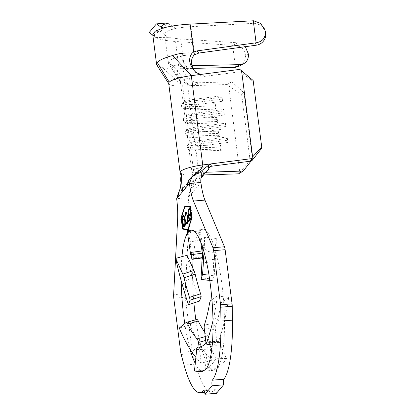 <?xml version="1.0" encoding="UTF-8"?>
<svg xmlns="http://www.w3.org/2000/svg" width="415" height="415" viewBox="0 0 415 415"><rect width="100%" height="100%" fill="white"/><g stroke="black" fill="none" stroke-linecap="round" stroke-linejoin="round"><path stroke-width="0.31" stroke-dasharray="2.08 1.56" d="M183.186 287.792C181.511 281.754 187.746 279.005 192.627 278.341C190.309 269.854 188.462 262.181 187.077 255.324M187.544 233.054A70.726 14.873 85.3 0 1 188.156 232.203L188.618 234.148C188.27 232.244 194.972 231.394 199.906 230.901L199.335 229.573L202.728 229.293A70.726 14.873 85.3 0 1 221.859 283.927A70.726 14.873 85.3 0 1 214.42 370.258A70.726 14.873 85.3 0 1 195.844 319.747M193.836 231.051L199.127 230.813L199.335 229.573M204.05 252.133L204.305 246.935C204.19 251.194 210.877 252.569 215.821 252.336L214.187 275.793L208.973 275.166M193.914 302.898A70.726 14.873 85.3 0 1 192.736 267.82M193.157 259.173A70.726 14.873 85.3 0 1 202.728 229.293M155.698 37.578L168.485 37.298C166.161 36.147 163.743 34.295 161.243 31.732C158.525 31.789 156.216 32.795 154.318 34.746L155.698 37.578C159.697 39.518 166.316 40.82 175.55 41.484L232.96 45.344C240.031 45.51 244.264 48.529 245.67 54.401L248.227 53.13M245.343 46.688L238.013 42.838L180.665 38.943C173.683 38.439 168.843 37.428 166.156 35.913L164.589 34.092L166.27 31.727L171.468 29.574C176.671 28.096 183.16 27.136 190.942 26.69L254.395 23.302L260.942 25.061L265.138 30.549M176.1 28.22L163.868 27.836M192.747 68.517L195.066 72.008L199.081 75.421L204.434 76.37L240.197 71.738L253.358 81.672M204.434 76.37L202.878 74.161M239.813 69.372L240.197 71.738M184.13 109.135L182.076 107.615A13.674 2.775 -7.3 0 0 189.816 108.574L214.975 107.77L214.742 105.934L189.577 106.743L190.096 104.466L215.261 103.657L215.966 109.155L190.801 109.959L189.816 108.574L189.577 106.743A13.674 2.775 -7.3 0 1 181.474 105.249A13.674 2.775 -7.3 0 1 181.697 104.642A13.674 2.775 -7.3 0 1 194.588 100.767L191.689 78.02A11.786 2.397 -7.3 0 0 180.691 81.231A11.786 2.397 -7.3 0 0 180.385 81.885A11.786 2.397 -7.3 0 0 180.463 82.097A11.786 2.397 -7.3 0 0 187.373 83.171L190.096 104.466A11.786 2.397 -7.3 0 1 183.114 103.179A11.786 2.397 -7.3 0 1 183.3 102.65A11.786 2.397 -7.3 0 1 194.417 99.315L221.885 95.756L222.59 101.25L195.123 104.813A11.786 2.397 -7.3 0 0 183.814 108.673A11.786 2.397 -7.3 0 0 184.13 109.135A11.786 2.397 -7.3 0 0 190.801 109.959L191.86 118.202A11.786 2.397 -7.3 0 1 184.872 116.916A11.786 2.397 -7.3 0 1 185.064 116.392A11.786 2.397 -7.3 0 1 196.176 113.056L223.644 109.493L224.349 114.991L196.881 118.55A11.786 2.397 -7.3 0 0 185.578 122.409A11.786 2.397 -7.3 0 0 185.894 122.871A11.786 2.397 -7.3 0 0 192.56 123.701L193.618 131.944A11.786 2.397 -7.3 0 1 186.631 130.652A11.786 2.397 -7.3 0 1 186.823 130.128A11.786 2.397 -7.3 0 1 197.934 126.793L225.407 123.234L226.108 128.728L198.64 132.286A11.786 2.397 -7.3 0 0 187.336 136.151A11.786 2.397 -7.3 0 0 187.653 136.608A11.786 2.397 -7.3 0 0 194.324 137.438L195.377 145.681L220.541 144.871L221.242 150.37L196.082 151.174A11.786 2.397 -7.3 0 1 189.411 150.349A11.786 2.397 -7.3 0 1 189.095 149.888A11.786 2.397 -7.3 0 1 200.398 146.023L227.871 142.464L227.166 136.971L227.871 142.464M205.591 172.251L198.811 172.469L196.082 151.174L195.091 149.789L194.858 147.958L195.377 145.681A11.786 2.397 -7.3 0 1 188.389 144.394A11.786 2.397 -7.3 0 1 188.581 143.865A11.786 2.397 -7.3 0 1 199.698 140.529L227.166 136.971M212.983 320.66L214.565 313.361C213.352 319.643 219.561 321.36 224.458 321.21C222.336 330.07 219.914 338.095 217.19 345.29L212.288 345.073M206.022 369.251L209.134 367.01C206.592 369.148 212.335 368.971 217.18 368.655L211.028 370.538L205.14 369.807L200.341 370.403L200.346 370.699L202.572 371.352M200.341 370.403A70.726 14.873 85.3 0 1 195.237 363.426M193.447 354.223C190.672 350.203 196.43 347.796 201.265 347.22C197.213 340.653 193.489 333.188 190.086 324.821L185.147 326.351C186.579 334.915 188.239 342.577 190.127 349.337M185.204 326.289A70.726 14.873 85.3 0 1 184.784 323.57M181.889 256.377C181.277 263.733 181.044 271.867 181.189 280.789M191.253 230.128L188.156 232.203M204.984 394.245L216.469 393.29A4.715 0.991 -94.7 0 0 215.193 389.649A4.715 0.991 -94.7 0 0 215.006 389.758A87.228 18.343 85.3 0 1 211.536 391.776A87.228 18.343 85.3 0 1 195.558 364.126L192.622 353.507A4.715 0.991 85.3 0 1 192.207 351.36L185.277 297.244A4.715 0.991 85.3 0 1 185.121 293.695L189.084 219.021A28.293 5.95 -94.7 0 0 188.151 197.737L176.666 198.692M200.346 370.699L194.453 370.86M205.14 369.807L207.313 349.248A3.299 1.437 88.5 0 1 208.621 346.873A3.299 1.437 88.5 0 1 208.631 346.873A46.444 20.221 -91.5 0 0 208.787 346.873A46.444 20.221 -91.5 0 0 217.683 341.747A3.299 1.437 88.5 0 1 218.316 341.379A3.299 1.437 88.5 0 1 219.395 342.401L226.434 358.456L215.826 358.747A70.747 30.803 88.5 0 1 209.134 367.01M226.434 358.456A70.747 30.803 88.5 0 1 217.18 368.655M219.395 342.401L208.787 342.686L209.648 344.652M211.738 349.425L215.826 358.747M208.787 342.686A3.299 1.437 -91.5 0 0 207.708 341.664A3.299 1.437 -91.5 0 0 207.075 342.033L217.683 341.747M205.98 343.252A46.444 20.221 -91.5 0 0 207.075 342.033M185.147 326.351L179.275 328.021M204.699 332.14A46.444 16.828 -105.9 0 0 207.635 335.911A3.299 1.198 74.1 0 1 209.041 339.465L211.899 360.189L201.332 363.192A70.747 25.631 74.1 0 1 195.875 357.377M211.899 360.189A70.747 25.631 74.1 0 1 201.265 347.22M190.086 324.821L196.57 319.581A3.299 1.198 74.1 0 1 196.736 319.493M199.107 347.085L201.332 363.192M199.563 301.046A70.747 9.265 71.8 0 1 192.627 278.341M188.151 232.177A70.747 1.93 82.4 0 0 187.528 230.626M202.499 247.029L201.752 240.176L190.075 241.738A70.747 1.93 82.4 0 0 188.618 234.148M201.752 240.176A70.747 1.93 82.4 0 0 199.906 230.901M199.127 230.813L200.751 242.158M202.717 253.736A46.444 1.266 -97.6 0 1 203.552 257.466L202.977 251.407M203.552 256.667L191.875 258.229L190.075 241.738M191.875 258.229L191.953 259.334M214.187 275.793L212.75 280.618L212.739 279.041A46.444 2.127 -84.4 0 0 213.606 263.297L216.282 238.443L204.564 237.292A70.747 3.242 95.6 0 1 204.305 246.935M216.282 238.443A70.747 3.242 95.6 0 1 215.821 252.336M203.215 249.291L204.564 237.292M217.19 345.29L215.401 329.769A3.299 0.913 99.1 0 1 215.857 325.884A46.444 12.875 -80.9 0 0 220.671 305.44A3.299 0.913 99.1 0 1 221.828 302.468L228.624 297.586L217.439 295.791A70.747 19.609 99.1 0 1 214.565 313.361M228.624 297.586A70.747 19.609 99.1 0 1 224.458 321.21M211.935 299.749L217.439 295.791M178.336 193.11L199.273 176.282L203.635 174.72M201.036 178.305L189.831 190.776L188.151 197.737L189.37 196.285L190.578 189.266L189.831 190.776M221.242 150.37L220.256 148.985L195.091 149.789A13.674 2.775 -7.3 0 1 187.357 148.829A13.674 2.775 -7.3 0 1 186.989 148.295A13.674 2.775 -7.3 0 1 200.103 143.813L203.127 167.318C203.775 172.396 197.955 176.396 199.029 184.768L189.37 196.285M189.095 149.888L191.823 171.182A11.786 2.397 -7.3 0 0 198.811 172.469L195.901 179.871L190.578 189.266M204.605 173.2L200.077 175.234L199.273 176.282M180.131 172.676L184.229 174.782L194.106 175.255L188.083 182.932L178.73 192.602M168.692 83.379A23.577 4.788 172.7 0 0 168.843 83.799A23.577 4.788 172.7 0 0 182.662 85.957L194.106 175.255L203.521 174.954M156.901 65.124L162.421 67.655L182.662 85.957L227.098 84.536L228.732 86.019L241.629 94.247L243.979 92.851L252.486 159.251L250.136 160.647L238.542 173.828M243.979 92.851L231.809 81.745L199.044 82.798C194.49 82.59 190.776 80.863 187.896 77.626L183.461 81.584C186.216 84.178 189.479 85.521 193.266 85.62L199.044 82.798M217.725 122.892L192.56 123.701L191.574 122.316L191.341 120.48L191.86 118.202L217.019 117.398L217.725 122.892L216.734 121.507L216.5 119.676L217.019 117.398M219.483 136.628L194.324 137.438L193.333 136.053L193.1 134.221L193.618 131.944L218.778 131.135L219.483 136.628L218.498 135.243L218.264 133.412L218.778 131.135M251.028 161.113L252.486 159.251M241.629 94.247L250.136 160.647M228.732 86.019L239.777 172.251M231.809 81.745L227.098 84.536M220.256 148.985L220.023 147.149L194.858 147.958A13.674 2.775 -7.3 0 1 186.755 146.464A13.674 2.775 -7.3 0 1 186.978 145.852A13.674 2.775 -7.3 0 1 199.869 141.982L227.337 138.423M218.498 135.243L193.333 136.053A13.674 2.775 -7.3 0 1 185.598 135.093A13.674 2.775 -7.3 0 1 185.23 134.559A13.674 2.775 -7.3 0 1 198.344 130.077L200.103 143.813L227.57 140.254M220.023 147.149L220.541 144.871M218.264 133.412L193.1 134.221A13.674 2.775 -7.3 0 1 184.997 132.727A13.674 2.775 -7.3 0 1 185.215 132.115A13.674 2.775 -7.3 0 1 198.111 128.245L225.578 124.687L225.407 123.234M216.734 121.507L191.574 122.316A13.674 2.775 -7.3 0 1 183.84 121.351A13.674 2.775 -7.3 0 1 183.472 120.817A13.674 2.775 -7.3 0 1 196.585 116.34L198.344 130.077L225.812 126.518L225.578 124.687M226.108 128.728L225.812 126.518M216.5 119.676L191.341 120.48A13.674 2.775 -7.3 0 1 183.233 118.986A13.674 2.775 -7.3 0 1 183.456 118.379A13.674 2.775 -7.3 0 1 196.347 114.509L223.82 110.95L223.644 109.493M182.076 107.615A13.674 2.775 -7.3 0 1 181.708 107.08A13.674 2.775 -7.3 0 1 194.822 102.604L196.585 116.34L224.053 112.781L223.82 110.95M224.349 114.991L224.053 112.781M222.59 101.25L222.295 99.04L194.822 102.604L194.588 100.767L222.056 97.209L221.885 95.756M222.295 99.04L222.056 97.209M214.742 105.934L215.261 103.657M215.966 109.155L214.975 107.77M162.421 67.655L169.502 68.563M177.807 70.202C176.276 72.392 177.428 75.499 181.262 79.524M186.044 75.535C183.082 71.873 182.372 69.097 183.912 67.209C179.083 66.032 175.229 65.352 172.355 65.165L168.469 63.339L168.267 62.8L168.744 61.519C170.306 59.76 174.259 58.033 180.598 56.336L191.689 78.02M193.494 69.616L194.033 70.306M191.963 65.736L188.062 65.829L182.18 68.646L193.089 68.392M154.318 34.746L154.992 37.194L152.772 34.611M182.18 68.646L179.119 69.372L185.074 66.525L188.062 65.829M235.466 67.391L232.644 45.365M248.326 53.872L245.784 55.268L245.67 54.401M245.784 55.268L244.622 61.093L239.73 65.866M180.665 38.943L184.26 66.976L185.074 66.525M188.026 229.656L188.457 229.708L192.311 217.979L191.855 218.02M188.457 229.708L187.995 229.749M185.246 206.385L181.547 217.626L182.963 228.691M192.311 217.979L190.848 206.53L185.375 205.985M185.406 205.897L184.945 205.933M190.848 206.53L190.386 206.571M185.464 206.369L181.682 217.875L183.056 228.613L188.394 229.236L192.181 217.73L190.801 206.992L190.438 206.95M183.056 228.613L182.595 228.649M181.682 217.875L181.22 217.911M190.801 206.992L190.444 207.023M192.181 217.73L191.823 217.761M183.399 215.504C184.141 214.814 184.794 216.21 185.355 219.701L184.898 219.743M185.355 219.701C185.728 223.431 185.572 225.838 184.882 226.912L184.421 226.948M184.882 226.912L184.312 227.062M183.513 225.615L182.699 222.699M182.906 222.684L182.87 217.05M183.819 216.438L183.549 216.609C182.968 217.429 182.828 219.369 183.124 222.424C183.586 225.257 184.12 226.383 184.727 225.807C185.298 224.951 185.438 223 185.142 219.966L184.281 216.806M183.124 222.424L182.667 222.466M183.549 216.609L183.093 216.646M186.044 212.345C186.413 211.847 186.812 212.096 187.248 213.103L188.037 216.63C188.405 220.401 188.228 222.782 187.513 223.773L187.051 223.815M187.513 223.773L186.932 223.934M186.221 222.611L186.309 221.838L185.847 221.875M186.309 221.838L187.378 222.648C187.964 221.828 188.109 219.883 187.813 216.812L187.601 216.832M187.813 216.812L186.968 213.647M186.491 213.274L185.728 213.502M186.19 213.466L185.593 216.262L185.132 216.298M185.593 216.262L185.157 215.847M185.323 215.836L185.484 213.953M187.248 213.103L186.786 213.144M188.037 216.63L187.58 216.666M189.717 219.535L190.122 219.058L189.66 219.094M190.122 219.058L190.262 220.173L189.805 220.209M190.262 220.173L189.022 221.651L188.566 221.688M189.022 221.651L188.965 221.211M189.365 219.685L187.928 210.182M188.145 210.166L188.358 209.907L187.902 209.949M188.358 209.907L189.608 219.665M189.977 207.977L190.381 207.495L189.92 207.536M190.381 207.495L191.772 218.373L191.315 218.409M191.772 218.373L190.454 219.945L189.992 219.986M190.454 219.945L190.397 219.504M191.414 217.512L190.776 214.187M190.988 214.166L189.883 215.484L189.422 215.525M189.883 215.484L189.826 215.043M190.843 213.051L190.096 208.885M190.309 208.87L189.204 210.187L188.742 210.229M189.204 210.187L189.147 209.746M149.338 32.329L160.823 31.374L167.909 22.924M168.189 23.453L175.384 28.287M154.992 37.194L152.865 35.363M238.013 42.838L232.96 45.344M253.57 20.771L254.395 23.302M192.207 176.551L191.823 171.182A11.786 2.397 -7.3 0 1 192.129 170.529A11.786 2.397 -7.3 0 1 203.127 167.318L211.66 166.213M215.006 389.758L203.91 390.681M195.558 364.126L184.073 365.081M181.137 354.462L192.622 353.507M192.207 351.36L180.722 352.314M173.792 298.193L185.277 297.244M185.121 293.695L173.636 294.65M189.084 219.021L177.599 219.976M200.907 182.527L199.029 184.768M196.705 349.534L207.313 349.248M208.631 346.873L198.339 347.153L208.621 346.873M186.003 322.585L196.57 319.581M205.212 336.596L207.635 335.911M209.041 339.465L205.653 340.43M202.281 257.637L203.552 257.466M209.757 280.322L212.75 280.618M212.739 279.041L201.021 277.884M201.887 262.145L213.606 263.297M213.907 259.603L202.188 258.446M204.216 327.975L215.401 329.769M215.857 325.884L204.673 324.094M209.487 303.645L220.671 305.44M221.828 302.468L210.644 300.673M192.129 170.529L192.778 176.012M192.788 176.105L194.438 190.236M187.373 83.171L172.355 65.16M180.691 81.231L168.744 61.519M179.119 69.372L175.55 41.484M194.531 54.723L190.942 26.69M180.385 81.885L183.114 103.179M183.814 108.673L184.872 116.916M185.578 122.409L186.631 130.652M187.336 136.151L188.389 144.394M211.028 370.538L214.42 370.258M211.536 391.776L204.637 392.346M215.193 389.649L203.708 390.603M208.787 346.873L198.183 347.158M218.316 341.379L207.708 341.664M202.432 253.155L190.755 254.717M203.635 257.772L202.245 257.959M212.703 280.701L209.767 280.41M192.207 176.629L192.181 180.878L191.445 186.517L190.485 189.494M190.905 178.004C190.677 177.843 197.416 172.583 197.452 172.972M188.581 143.865L186.978 145.852M186.989 148.295L186.755 146.464M189.411 150.349L187.357 148.829M186.823 130.128L185.215 132.115M185.23 134.559L184.997 132.727M187.653 136.608L185.598 135.093M185.064 116.392L183.456 118.379M183.472 120.817L183.233 118.986M185.894 122.871L183.84 121.351M183.3 102.65L181.697 104.642M181.708 107.08L181.474 105.249M180.463 82.097L168.469 63.339M168.267 62.8L164.589 34.092M184.089 227.161L184.55 227.124M186.693 224.033L187.155 223.996M164.688 34.466L165.398 35.27M152.886 35.068L153.892 36.245M175.384 28.282L163.277 27.904M200.077 175.239L205.456 172.526"/><path stroke-width="0.62" d="M184.784 323.57A70.726 14.873 85.3 0 1 183.804 316.572A70.726 14.873 85.3 0 1 181.194 280.794L183.186 287.792A70.747 9.265 71.8 0 0 188.457 304.688L199.563 301.046L201.119 296.601L190.018 300.242L188.457 304.688M181.952 256.61L175.721 258.405L182.818 274.071L193.919 270.43L187.077 255.324L181.952 256.61A70.726 14.873 85.3 0 1 187.544 233.054M193.831 230.756L187.341 231.622A70.747 1.93 82.4 0 1 187.528 230.626L191.253 230.128L193.831 230.756L193.836 231.051A70.726 14.873 85.3 0 1 204.05 252.133L204.05 252.118A70.747 3.242 95.6 0 1 202.52 274.46L201.031 279.461L209.757 280.322M204.05 252.118C205.939 258.877 207.599 266.534 209.03 275.104L208.973 275.166A70.726 14.873 85.3 0 1 210.374 284.882A70.726 14.873 85.3 0 1 212.983 320.66L212.988 320.665A70.747 19.609 99.1 0 1 206.073 344.077L204.216 327.975A3.299 0.913 -80.9 0 1 204.673 324.094A46.444 12.875 -80.9 0 0 209.487 303.645A3.299 0.913 -80.9 0 1 210.644 300.673L211.935 299.749M195.844 319.747A70.726 14.873 85.3 0 1 195.289 315.618A70.726 14.873 85.3 0 1 193.914 302.898M192.736 267.82A70.726 14.873 85.3 0 1 193.157 259.173M255.474 42.885L197.068 50.884L198.764 53.068L256.278 45.194L255.474 42.885A10.847 10.608 -19.2 0 0 256.102 42.781C262.368 41.702 265.424 38.123 265.263 32.033L264.713 29.242L260.376 23.318L253.57 20.771L190.101 24.127C179.83 24.703 171.084 25.943 163.868 27.836L163.277 27.898L161.435 26.259C163.121 24.563 165.367 23.624 168.189 23.453L167.909 22.924L156.424 23.878L149.338 32.329L152.865 35.363M189.152 219.706L189.66 219.094L189.805 220.209L188.566 221.688L188.42 220.573L188.934 219.96L187.902 209.949L189.152 219.706L189.717 219.535M184.421 226.948C183.674 227.674 183.015 226.263 182.45 222.72C182.081 218.985 182.242 216.589 182.937 215.541C183.684 214.851 184.333 216.251 184.898 219.743C185.272 223.472 185.111 225.874 184.421 226.948L184.089 227.161M182.87 217.05L183.399 215.504L182.937 215.541L183.269 215.338M182.595 228.649L187.938 229.272L191.72 217.771L190.345 207.033L185.007 206.405L181.22 217.911L182.595 228.649M187.051 223.815C186.651 224.333 186.216 223.981 185.749 222.746L185.847 221.875L186.921 222.684C187.507 221.864 187.647 219.919 187.352 216.853C186.885 213.958 186.34 212.843 185.728 213.502L185.132 216.298L184.867 215.873L185.583 212.387C185.951 211.883 186.351 212.138 186.786 213.144L187.58 216.666C187.948 220.438 187.772 222.819 187.051 223.815L186.693 224.033M187.378 222.648L186.636 222.865L187.616 222.212M186.968 213.647L186.491 213.274L185.728 213.502M185.484 213.953L186.044 212.345L185.583 212.387L185.962 212.148M189.92 207.536L191.315 218.409L189.992 219.986L189.852 218.871L190.957 217.548L190.526 214.207L189.422 215.525L189.282 214.41L190.386 213.092L189.847 208.906L188.742 210.229L188.602 209.113L189.92 207.536M253.16 80.489L261.86 148.072L253.16 80.489L239.813 69.372L191.299 75.66A23.577 4.788 172.7 0 0 169.201 82.186A23.577 4.788 172.7 0 0 168.692 83.379L180.131 172.676C181.106 175.669 181.298 175.27 180.956 176.468C180.592 178.538 180.598 180.556 180.976 182.527L180.546 187.533L178.73 192.602L177.931 197.182L189.422 183.477A28.293 5.95 -94.7 0 0 193.468 201.052L212.973 247.729L224.458 246.78A4.715 0.991 85.3 0 1 225.132 249.706L232.063 303.827A4.715 0.991 85.3 0 1 232.239 306.254L232.442 320.136A87.228 18.343 85.3 0 1 223.846 379.217A4.715 0.991 -94.7 0 0 223.555 384.84L212.07 385.8L204.984 394.245A4.715 0.991 85.3 0 0 203.708 390.603A4.715 0.991 85.3 0 0 203.521 390.712A87.228 18.343 85.3 0 1 200.051 392.725A87.228 18.343 85.3 0 1 184.073 365.081L181.137 354.462A4.715 0.991 -94.7 0 1 180.722 352.314L173.792 298.193A4.715 0.991 -94.7 0 1 173.636 294.65L177.599 219.976A28.293 5.95 -94.7 0 0 176.666 198.692L178.336 193.11M261.86 148.072L251.64 161.036L251.251 158.67L210.037 164.008L211.66 166.213L251.64 161.036M191.855 218.02L190.386 206.571L184.945 205.933L181.085 217.662L182.553 229.111L187.995 229.749L191.855 218.02M204.984 394.25L216.469 393.296L223.555 384.845L212.07 385.8A4.715 0.991 85.3 0 1 212.361 380.171L223.846 379.217M232.239 306.254L220.754 307.209L220.956 321.091A87.228 18.343 85.3 0 1 212.361 380.171M220.754 307.209A4.715 0.991 -94.7 0 0 220.583 304.776L232.063 303.827M225.132 249.706L213.647 250.66L220.583 304.776M213.647 250.66A4.715 0.991 -94.7 0 0 212.973 247.729M212.205 345.062A70.726 14.873 85.3 0 1 206.022 369.251L206.027 369.272A70.747 30.803 88.5 0 1 198.837 371.456A70.747 30.803 88.5 0 1 194.453 370.86L196.705 349.534A3.299 1.437 -91.5 0 1 198.012 347.163A3.299 1.437 -91.5 0 1 198.028 347.158A46.444 20.221 -91.5 0 0 198.183 347.158A46.444 20.221 -91.5 0 0 205.98 343.252M198.837 371.456L202.572 371.352L206.027 369.272M195.237 363.426A70.726 14.873 85.3 0 1 190.127 349.321L193.447 354.223A70.747 25.631 74.1 0 0 195.875 357.377M181.189 280.789L181.194 280.794A70.747 9.265 71.8 0 1 175.721 258.405M206.073 344.077L212.288 345.073C212.9 337.722 213.134 329.583 212.988 320.665M211.66 166.213C210.063 166.628 209.098 167.421 208.766 168.604C207.417 172.858 199.714 173.221 200.907 182.527A28.293 5.95 -94.7 0 0 204.948 200.097L224.458 246.78M209.648 344.652L211.738 349.425M190.127 349.337A70.747 25.631 74.1 0 1 179.275 328.021L186.003 322.585A3.299 1.198 -105.9 0 1 186.169 322.497A3.299 1.198 -105.9 0 1 187.725 324.022A46.444 16.828 -105.9 0 0 197.063 338.915L205.212 336.596M186.169 322.497L196.736 319.493A3.299 1.198 74.1 0 1 198.292 321.018A46.444 16.828 -105.9 0 0 204.699 332.14M205.653 340.43L198.474 342.468L199.107 347.085M198.474 342.468A3.299 1.198 -105.9 0 0 197.063 338.915M193.919 270.43A3.299 0.431 71.8 0 1 195.175 274.17A46.444 6.08 -108.2 0 0 200.57 293.768A3.299 0.431 71.8 0 1 201.119 296.601M190.018 300.242A3.299 0.431 -108.2 0 0 189.463 297.41L200.57 293.768M195.175 274.17L184.068 277.811A46.444 6.08 -108.2 0 0 189.463 297.41M184.068 277.811A3.299 0.431 -108.2 0 0 182.818 274.071M187.341 231.622L190.329 252.512L202.006 250.951L202.396 253.181A46.444 1.266 -97.6 0 1 202.432 253.155A46.444 1.266 -97.6 0 1 202.717 253.736M200.751 242.158L202.006 250.951M202.977 251.407L202.499 247.029M190.713 254.748L202.396 253.181L190.713 254.748L190.329 252.512M202.245 257.959L191.953 259.334L191.875 259.027L202.281 257.637M190.796 254.737A46.444 1.266 -97.6 0 1 191.875 259.027M209.03 275.104L202.52 274.46M209.767 280.41L200.99 279.549L201.021 277.884A46.444 2.127 -84.4 0 0 201.887 262.145L203.215 249.291M203.521 174.954L238.542 173.828L243.247 171.042L206.623 172.22L205.456 172.526L201.036 178.305M208.766 168.604L208.434 165.352L210.037 164.008L202.743 164.957C203.677 170.492 186.179 176.666 187.554 185.707M208.434 165.352L201.576 170.783L191.938 176.899L189.422 183.477L200.907 182.527M205.591 172.251L206.623 172.22L204.605 173.2M241.577 70.706L252.621 156.932L261.668 146.889M251.251 158.67L252.621 156.932M243.247 171.042L251.028 161.113M202.878 74.161C198.852 74.368 195.724 72.853 193.494 69.616L191.735 67.033C188.804 61.954 188.955 57.291 192.192 53.042C184.991 52.596 178.445 53.431 172.562 55.543C164.418 57.835 159.313 60.144 157.259 62.468L156.574 64.299L156.901 65.124L168.843 83.799M180.598 56.336L186.465 54.993M198.764 53.068L194.173 54.988C191.128 58.634 190.635 62.841 192.695 67.598L191.735 67.033M194.033 70.306L192.695 67.598M193.089 68.392L234.9 67.422L239.984 64.626L191.963 65.736M156.574 64.299L152.772 34.611L155.153 31.26L162.519 28.215L161.435 26.259M192.192 53.042L193.675 52.015L197.068 50.884M239.984 64.626A10.847 9.441 61.2 0 0 243.859 63.599L239.73 65.866L235.466 67.391A10.847 9.441 -118.8 0 1 234.9 67.422M243.859 63.599A10.847 9.441 61.2 0 0 248.326 53.872L245.343 46.688M265.263 32.033L265.149 31.172M265.662 33.19A10.847 10.608 160.8 0 1 256.278 45.194M264.713 29.242L265.569 32.453M256.102 42.781L253.28 20.75M182.963 228.691L183.015 229.075L188.026 229.656M183.015 229.075L182.553 229.111M185.375 205.985L185.246 206.385M190.438 206.95L185.007 206.405M184.312 227.062L183.513 225.615M184.281 216.806L183.819 216.438L183.093 216.646C182.512 217.465 182.367 219.405 182.667 222.466C183.129 225.293 183.663 226.424 184.27 225.848C184.841 224.987 184.976 223.042 184.68 220.002C184.224 217.19 183.695 216.07 183.093 216.646M184.727 225.807L184.016 226.004L184.94 225.423M186.932 223.934L186.205 222.71L185.749 222.746M185.157 215.847L184.867 215.873M188.965 221.211L188.882 220.536L188.42 220.573M188.882 220.536L189.396 219.924L188.934 219.96M190.397 219.504L190.309 218.829L189.852 218.871M190.309 218.829L191.227 217.735M189.826 215.043L189.738 214.368L189.282 214.41M189.738 214.368L190.656 213.274M189.147 209.746L189.058 209.072L188.602 209.113M189.058 209.072L189.977 207.977M162.519 28.215L156.424 23.878M176.666 198.692L177.931 197.182M203.91 390.681L203.521 390.712M204.948 200.097L193.468 201.052M232.442 320.136L220.956 321.091M198.292 321.018L187.725 324.022M172.567 55.543L191.299 75.66L202.743 164.957C192.876 166.114 182.144 169.289 180.639 171.483L180.131 172.676M180.639 171.483C181.376 173.755 181.718 176.723 181.661 180.39C181.697 184.073 182.118 187.689 182.927 191.227M169.201 82.186L157.259 62.468M193.675 52.015L190.101 24.127M204.637 392.346L200.051 392.725M178.175 193.338L178.829 192.41M191.938 176.899L191.232 177.672"/></g></svg>
